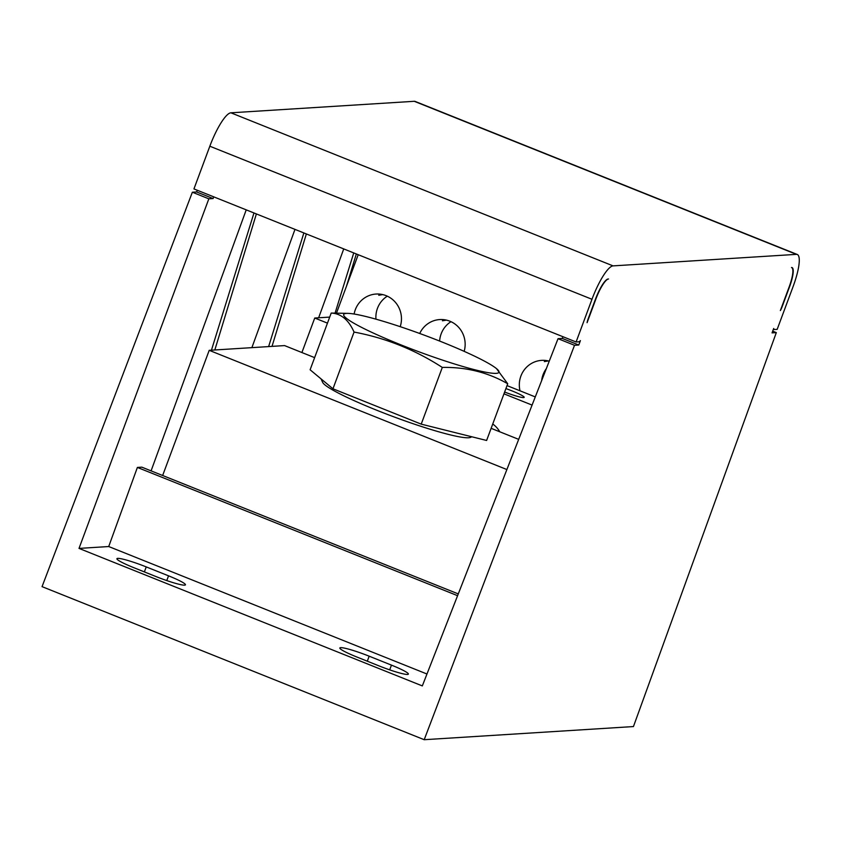 <?xml version="1.0" encoding="UTF-8"?>
<svg xmlns="http://www.w3.org/2000/svg" width="841" height="841" viewBox="0 0 841 841"><rect width="100%" height="100%" fill="white"/><g stroke="black" fill="none" stroke-linecap="round" stroke-linejoin="round"><path stroke-width="1.26" d="M541.646 380.626A24.673 23.874 86.4 0 1 543.065 374.676A24.673 23.874 86.4 0 1 546.345 368.6M439.622 341.057A24.673 23.874 86.4 0 1 441.157 333.856A24.673 23.874 86.4 0 1 450.997 321.683M375.959 319.16A24.673 23.874 86.4 0 1 377.462 308.342A24.673 23.874 86.4 0 1 387.302 296.179M549.247 361.157A24.673 23.874 -93.6 0 0 541.646 360.369A24.673 23.874 -93.6 0 0 520.894 376.064A24.673 23.874 -93.6 0 0 520.011 390.802L535.275 396.92M507.028 385.609L520.011 390.802M464.158 351.338A24.673 23.874 -93.6 0 0 439.738 319.559A24.673 23.874 -93.6 0 0 419.722 333.488M400.211 326.665A24.673 23.874 -93.6 0 0 376.043 294.045A24.673 23.874 -93.6 0 0 355.301 309.74A24.673 23.874 -93.6 0 0 354.124 314.029M336.484 313.115L358.203 254.707M301.908 352.537L314.734 318.035L327.454 323.133M503.969 393.83L532.08 405.089M314.734 318.035L329.704 317.099M504.632 392.032A17.619 1.861 20.4 0 0 524.185 397.341A17.619 1.861 20.4 0 0 512.106 390.928A17.619 1.861 20.4 0 0 505.914 388.595M213.719 196.847L213.099 198.56L208.841 198.823L79.012 548.406L422.319 685.909L558.035 338.692L562.293 338.429L562.944 336.715M608.169 279.012A21.141 4.846 111.8 0 0 595.523 299.06L588.195 318.771A7.043 1.619 111.8 0 0 587.081 322.692L595.88 299.039A21.141 4.846 -68.2 0 1 608.159 279.065L608.527 278.991M791.507 267.543A21.141 4.846 -68.2 0 1 791.696 267.606A21.141 4.846 -68.2 0 1 789.163 286.897L780.364 310.55A7.043 1.619 111.8 0 0 782.183 306.587L781.878 306.46M772.69 331.165L776.317 332.615L772.059 332.889L773.699 328.463A10.576 2.418 -68.2 0 0 774.256 329.483L773.447 329.157M776.317 332.615L633.441 726.561L424.2 739.702L574.508 345.294L578.776 345.02L580.416 340.605A10.576 2.418 -68.2 0 1 578.755 341.814L576.096 341.982L591.98 299.28A35.238 8.074 -68.2 0 1 613.057 265.882L796.406 254.36A35.238 8.074 -68.2 0 1 797.3 254.497A35.238 8.074 -68.2 0 1 793.063 286.655L777.179 329.357L774.519 329.525A10.576 2.418 -68.2 0 1 774.256 329.483M791.518 267.501A21.141 4.846 111.8 0 1 792.054 267.585A21.141 4.846 111.8 0 1 789.51 286.876L782.183 306.587M578.776 345.02L562.293 338.429M797.3 254.497L415.139 101.425A35.238 8.074 111.8 0 0 414.256 101.298L230.907 112.81A35.238 8.074 111.8 0 0 209.829 146.218L193.945 188.92L576.096 341.982M197.257 190.245L196.626 191.958L192.358 192.232L42.05 586.64L424.2 739.702M343.738 248.915L318.634 317.793M251.88 347.648L294.981 229.383M151.086 470.876L246.224 209.861M79.012 548.406L108.72 546.534L137.377 467.438L141.803 467.154L458.271 593.914M356.332 253.961L346.439 286.339M335.086 313.083L353.735 252.92M306.355 233.945L272.011 346.387M268.626 346.597L303.853 232.946M256.379 213.929L214.823 349.972M211.448 350.182L253.971 212.962M137.377 467.438L457.578 595.691M108.72 546.534L426.965 674.009M391.454 665.126L369.167 656.19A24.673 2.597 20.4 0 0 339.838 647.98A24.673 2.597 20.4 0 0 356.752 656.968L379.039 665.904A24.673 2.597 20.4 0 0 408.369 674.114A24.673 2.597 20.4 0 0 391.454 665.126L389.688 669.867M168.536 575.833A24.673 2.597 20.4 0 1 185.451 584.821A24.673 2.597 20.4 0 1 156.121 576.611L133.824 567.686A24.673 2.597 20.4 0 1 116.91 558.697A24.673 2.597 20.4 0 1 146.239 566.908L168.536 575.833L166.77 580.574M574.508 345.294L558.035 338.692M208.841 198.823L192.358 192.232M213.099 198.56L196.626 191.958M506.881 469.551L209.209 350.329L162.649 475.501M314.629 357.635L284.573 345.588L209.209 350.329M548.353 360.936L544.348 361.598L546.145 360.526M446.445 320.116L442.44 320.778L444.237 319.717M382.75 294.602L378.744 295.275L380.553 294.203M499.775 431.79A24.673 23.874 -93.6 0 0 492.742 424.011M518.687 439.359L491.133 428.332M471.822 436.784L470.497 437.383A79.296 8.357 -159.6 0 1 468.553 437.772A79.296 8.357 -159.6 0 1 389.299 415.139A79.296 8.357 -159.6 0 1 322.681 382.413L321.041 378.87M331.207 313.062L310.108 369.777L332.962 388.794L354.05 332.069C348.626 319.853 341.004 313.514 331.207 313.062L347.953 313.378A82.817 8.725 -159.6 0 1 424.369 335.202A82.817 8.725 -159.6 0 1 496.484 368.61A82.817 8.725 -159.6 0 1 496.169 373.351A82.817 8.725 -159.6 0 1 400.495 344.684A82.817 8.725 -159.6 0 1 346.492 313.399A82.817 8.725 -159.6 0 1 347.953 313.378M421.215 424.137L486.613 440.474L507.712 383.759C488.095 372.437 466.292 366.991 442.303 367.422L421.215 424.137L332.962 388.794M496.484 368.61L507.712 383.759M442.303 367.422C415.076 349.761 385.662 337.977 354.05 332.069M369.167 656.19L367.307 661.194M146.239 566.908L144.379 571.912M796.406 254.36L414.256 101.298M613.057 265.882L230.907 112.81M591.98 299.28L209.829 146.218"/></g></svg>

